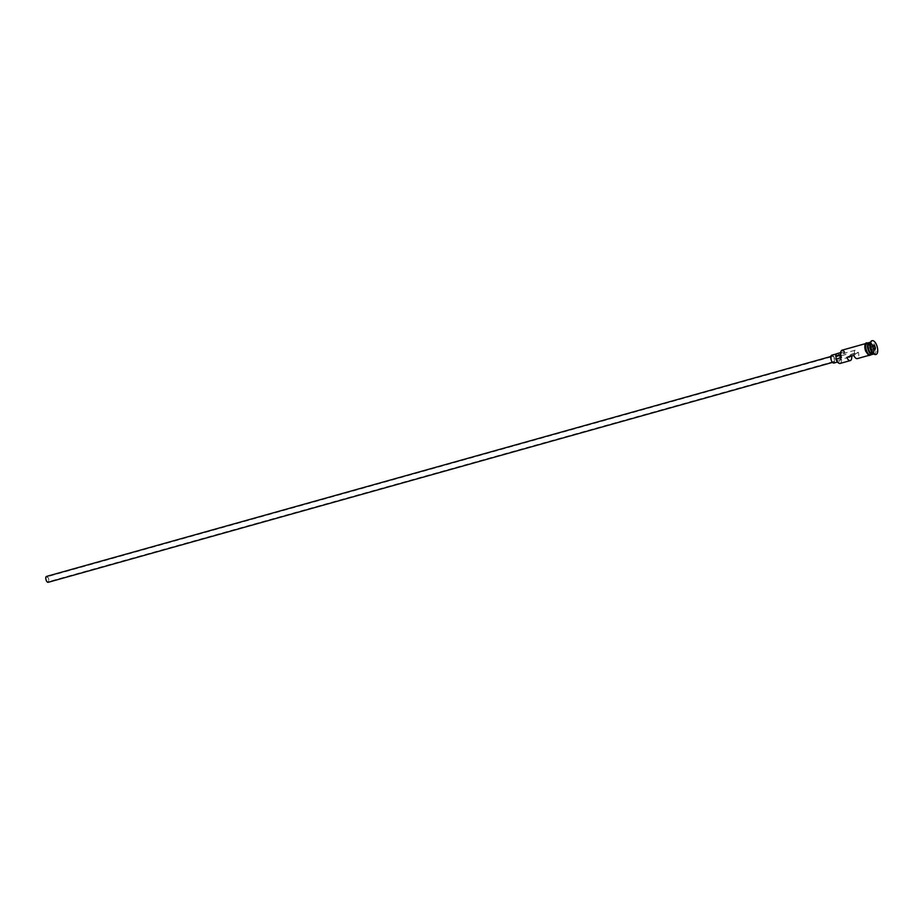 <?xml version="1.0" encoding="UTF-8"?>
<svg xmlns="http://www.w3.org/2000/svg" width="923" height="923" viewBox="0 0 923 923"><rect width="100%" height="100%" fill="white"/><g stroke="black" fill="none" stroke-linecap="round" stroke-linejoin="round"><path stroke-width="0.69" stroke-dasharray="4.62 3.46" d="M840.103 363.443A6.115 2.723 74.3 0 0 840.784 355.932L840.207 355.943A5.7 2.538 -105.7 0 1 840.276 356.14A5.7 2.538 -105.7 0 1 840.784 361.678A5.7 2.538 -105.7 0 1 838.407 362.877M46.346 580.048A2.55 1.131 -105.7 0 1 46.635 576.921A2.55 1.131 -105.7 0 1 48.284 578.698A2.55 1.131 -105.7 0 1 48.008 581.825A2.55 1.131 -105.7 0 1 46.346 580.048M848.618 356.913A2.55 1.131 -105.7 0 1 848.202 356.428L855.229 354.455A2.55 1.131 -105.7 0 1 854.698 353.405A2.55 1.131 -105.7 0 1 854.986 350.279A2.55 1.131 -105.7 0 1 856.648 352.044A2.55 1.131 -105.7 0 1 856.936 353.267L849.91 355.24A2.55 1.131 -105.7 0 1 849.818 356.578M46.496 576.425A3.057 1.361 -105.7 0 1 48.481 578.559A3.057 1.361 -105.7 0 1 48.146 582.309M834 358.32A3.057 1.361 -105.7 0 1 833.654 362.07A3.057 1.361 -105.7 0 1 831.669 359.947A3.057 1.361 -105.7 0 1 832.004 356.186A3.057 1.361 -105.7 0 1 834 358.32M831.727 355.205A4.073 1.811 -105.7 0 1 834.392 358.043A4.073 1.811 -105.7 0 1 833.93 363.051M839.653 356.566A4.073 1.811 -105.7 0 1 839.203 361.574A4.073 1.811 -105.7 0 1 836.55 358.735A4.073 1.811 -105.7 0 1 836.999 353.728A4.073 1.811 -105.7 0 1 839.653 356.566M872.789 354.27A6.115 2.723 74.3 0 0 873.47 346.76A6.115 2.723 74.3 0 0 869.489 342.502M872.523 354.317A6.115 2.723 74.3 0 0 872.95 346.91A6.115 2.723 74.3 0 0 869.235 342.606M873.031 353.371A6.115 2.723 74.3 0 0 874.543 353.786A6.115 2.723 74.3 0 0 875.235 346.275A6.115 2.723 74.3 0 0 871.243 342.006A6.115 2.723 74.3 0 0 870.17 343.148M875.869 354.455A7.13 3.173 74.3 0 0 876.504 345.756A7.13 3.173 74.3 0 0 872.027 340.749M851.675 356.059A6.115 2.723 74.3 0 0 851.341 354.247L858.367 352.274A6.115 2.723 -105.7 0 1 857.329 358.609M840.784 355.932L846.056 354.455A6.115 2.723 74.3 0 0 842.076 350.186M865.647 350.902A6.115 2.723 74.3 0 0 869.628 355.159A6.115 2.723 74.3 0 0 870.308 347.648A6.115 2.723 74.3 0 0 866.328 343.391A6.115 2.723 74.3 0 0 865.647 350.902M870.504 354.917A6.115 2.723 74.3 0 0 871.185 347.406A6.115 2.723 74.3 0 0 867.205 343.148M858.367 352.274L856.936 353.267M851.341 354.247L849.91 355.24M840.588 355.205L841.28 355.009A6.115 2.723 -105.7 0 1 841.13 357.501M840.911 351.548A5.7 2.538 -105.7 0 1 845.48 354.467A6.115 2.723 -105.7 0 1 843.968 353.14A4.177 1.858 -105.7 0 0 842.249 352.148A4.177 1.858 -105.7 0 0 841.28 355.009M845.48 354.467L846.056 354.455M840.207 355.943A6.115 2.723 -105.7 0 1 838.695 354.617L843.968 353.14M836.976 353.636A4.177 1.858 -105.7 0 1 838.695 354.617M855.229 354.455L853.798 355.459M848.202 356.428L846.772 357.432M870.227 350.175L871.393 350.728L871.785 349.09L871 346.898L869.835 346.344L870.227 350.175L873.677 349.298M871.393 350.728L874.739 349.794M869.443 347.983L872.777 347.048L873.7 349.356M869.835 346.344L873.17 345.41L872.846 346.944M871 346.898L872.985 346.344M871.785 349.09L873.446 348.629M868.37 343.748A5.907 2.631 -105.7 0 1 869.374 342.745A5.907 2.631 -105.7 0 1 873.216 346.863A5.907 2.631 -105.7 0 1 872.558 354.132A5.907 2.631 -105.7 0 1 871.185 353.797M871.889 354.213A5.907 2.631 74.3 0 0 872.385 354.178A5.907 2.631 74.3 0 0 873.043 346.921A5.907 2.631 74.3 0 0 869.189 342.802A5.907 2.631 74.3 0 0 868.762 343.021M866.766 343.252A6.219 2.757 -105.7 0 1 870.354 347.625A6.219 2.757 -105.7 0 1 870.043 355.078A6.219 2.757 -105.7 0 1 865.601 350.925M870.989 354.778A6.219 2.757 74.3 0 0 871.231 347.383A6.219 2.757 74.3 0 0 867.689 343.01M854.986 350.279L46.635 576.921M832.5 362.393L833.654 362.07M837.496 362.058L839.203 361.574M868.82 350.002C868.07 344.36 868.255 341.937 869.374 342.745L869.189 342.802C869.478 341.729 870.724 343.102 872.927 346.933C873.966 351.317 873.781 353.728 872.385 354.178L872.558 354.132C872.466 355.436 871.22 354.051 868.82 350.002M868.716 355.424L869.628 355.159M873.85 353.982L874.543 353.786M868.116 342.883L871.266 347.325L872.027 350.717L871.416 354.663M870.551 342.202L871.243 342.006M865.416 343.644L866.328 343.391M840.588 352.621L842.249 352.148M830.85 356.509L832.004 356.186M849.333 357.143L48.008 581.825"/><path stroke-width="1.38" d="M838.407 362.877A5.7 2.538 -105.7 0 1 838.222 362.762A5.7 2.538 -105.7 0 1 835.926 359.174A5.7 2.538 -105.7 0 1 835.857 358.978L836.123 359.174A6.115 2.723 74.3 0 0 838.592 363.027A6.115 2.723 74.3 0 0 840.103 363.443L850.302 360.581A6.115 2.723 74.3 0 0 851.675 356.059M832.5 362.393L48.146 582.309A3.057 1.361 -105.7 0 1 46.15 580.186A3.057 1.361 -105.7 0 1 46.496 576.425L830.85 356.509M837.496 362.058L833.93 363.051A4.073 1.811 -105.7 0 1 831.277 360.212A4.073 1.811 -105.7 0 1 831.727 355.205L836.607 353.844M870.551 342.202L869.489 342.502A6.115 2.723 74.3 0 0 868.808 350.013A6.115 2.723 74.3 0 0 872.789 354.27L873.85 353.982M869.235 342.606A6.115 2.723 74.3 0 0 868.958 342.652A6.115 2.723 74.3 0 0 868.278 350.163A6.115 2.723 74.3 0 0 872.258 354.42A6.115 2.723 74.3 0 0 872.523 354.317M872.027 340.749A7.13 3.173 74.3 0 0 871.854 340.783A7.13 3.173 74.3 0 0 870.585 342.11L870.17 343.148A6.115 2.723 74.3 0 0 870.562 349.517A6.115 2.723 74.3 0 0 873.031 353.371L873.931 354.04A7.13 3.173 74.3 0 0 875.696 354.513A7.13 3.173 74.3 0 0 875.869 354.455M870.585 342.11A7.13 3.173 74.3 0 0 871.058 349.552A7.13 3.173 74.3 0 0 873.931 354.04M868.716 355.424L857.329 358.609A6.115 2.723 -105.7 0 1 853.798 355.459L846.772 357.432A6.115 2.723 74.3 0 0 850.302 360.581M836.123 359.174L841.13 357.501A5.7 2.538 -105.7 0 1 840.83 351.744A5.7 2.538 -105.7 0 1 840.911 351.548M868.958 342.652L867.205 343.148A6.115 2.723 74.3 0 0 866.524 350.659A6.115 2.723 74.3 0 0 870.504 354.917L872.258 354.42M871.404 349.448A7.13 3.173 74.3 0 0 876.054 354.42A7.13 3.173 74.3 0 0 876.85 345.652A7.13 3.173 74.3 0 0 872.2 340.691A7.13 3.173 74.3 0 0 871.404 349.448M874.554 345.744L875.408 348.167L874.992 349.967L873.7 349.356L872.846 346.944L873.262 345.133L874.554 345.744L873.204 345.421M865.416 343.644L842.076 350.186A6.115 2.723 74.3 0 0 840.991 351.328A6.115 2.723 74.3 0 0 841.395 357.697M840.588 352.621L836.976 353.636A4.177 1.858 -105.7 0 0 836.007 356.486A6.115 2.723 -105.7 0 1 835.857 358.978M849.818 356.578A2.55 1.131 -105.7 0 1 849.333 357.143A2.55 1.131 -105.7 0 1 848.618 356.913M873.677 349.298L874.739 349.794L875.119 348.156L874.335 345.963L872.985 346.344M873.446 348.629L875.408 348.167M871.185 353.797A5.907 2.631 -105.7 0 1 868.705 350.013A5.907 2.631 -105.7 0 1 868.37 343.748M868.762 343.021A5.907 2.631 74.3 0 0 868.531 350.059A5.907 2.631 74.3 0 0 871.889 354.213M867.689 343.01A6.219 2.757 74.3 0 0 866.478 350.682A6.219 2.757 74.3 0 0 870.989 354.778M865.601 350.925A6.219 2.757 -105.7 0 1 866.766 343.252M836.007 356.486L840.588 355.205M871.416 354.663L868.993 355.551L865.566 350.982L864.874 345.167L866.074 342.929L868.116 342.883"/></g></svg>

